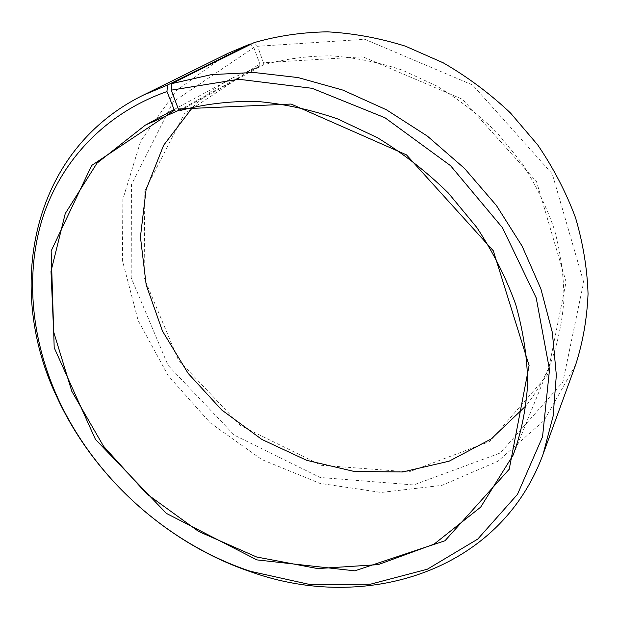 <?xml version="1.0" encoding="UTF-8"?>
<svg xmlns="http://www.w3.org/2000/svg" width="619" height="619" viewBox="0 0 619 619"><rect width="100%" height="100%" fill="white"/><g stroke="black" fill="none" stroke-linecap="round" stroke-linejoin="round"><path stroke-width="0.46" stroke-dasharray="3.1 2.32" d="M180.106 110.546L263.284 64.918C284.763 58.952 307.264 55.927 330.801 55.818C354.648 57.482 378.441 62.233 402.188 70.071L436.612 85.925C458.633 99.172 478.874 114.871 497.336 133.008L521.647 162.751C535.512 184.16 546.453 206.506 554.485 229.773C560.737 253.241 563.886 276.492 563.94 299.542C562.261 322.151 557.75 343.576 550.399 363.81C544.078 379.176 535.961 393.15 526.042 405.716M179.487 109.996L259.771 66.078L259.841 63.873L253.813 47.57L250.649 44.359M192.857 107.041C204.27 95.813 217.277 86.219 231.87 78.265L259.771 66.078M263.284 64.918L263.385 62.697L362.951 56.801L462.648 99.38L536.518 181.63L566.083 281.908L547.428 374.952L489.807 441.448L408.981 471.926L321.238 465.287L240.582 425.648L178.434 360.072L144.103 277.838L144.823 190.784L184.323 113.795L259.841 63.873M263.385 62.697L257.612 46.286L364.815 39.291L472.552 84.965L552.256 173.869L583.671 282.148L562.864 382.085L500.423 452.93L413.678 484.948L320.054 477.458L234.237 435.087L168.035 365.326L131.189 277.776L131.445 184.725L173.127 101.872L253.813 47.57M575.655 364.8L544.155 420.433L497.947 461.24L441.997 485.342L381.157 492.453L319.799 483.346L261.721 459.507L210.22 422.847L168.175 375.64L138.145 320.51L122.415 260.506L122.856 199.256L140.73 141.016L176.26 90.629L228.132 53.265M257.612 46.286L254.13 42.626M513.228 454.95L550.399 363.81M174.101 109.548L231.87 78.265"/><path stroke-width="0.93" d="M171.734 83.627L211.365 74.62L253.898 72.477L298.165 77.592L342.81 90.08L386.388 109.764L427.427 136.149L464.521 168.422L496.415 205.5L522.111 246.114L540.882 288.872L552.318 332.341L556.334 375.16L553.138 416.069L543.165 453.99L575.655 364.8C582.874 342.369 587.005 318.731 588.05 293.878C587.214 268.607 583.036 243.197 575.5 217.64C566.06 192.339 553.487 168.128 537.779 145.008L510.497 113.006C489.915 93.57 467.477 76.833 443.189 62.798L405.36 46.154C379.346 38.038 353.356 33.264 327.389 31.832C301.801 32.296 277.382 35.894 254.13 42.626L171.734 83.627L171.215 90.15L178.334 108.998L180.106 110.546C204.084 104.131 229.409 101.067 256.073 101.361C283.192 103.667 310.413 109.532 337.734 118.941L377.505 137.751C403.054 153.365 426.623 171.749 448.226 192.896L476.762 227.413C493.111 252.157 506.087 277.838 515.704 304.447C523.272 331.196 527.264 357.534 527.682 383.463C526.111 408.803 521.291 432.635 513.228 454.95L480.661 507.147L434.066 544.155L378.217 564.621L317.694 568.575L256.622 556.992L198.567 531.427L146.633 493.784L103.559 446.253L71.819 391.324L53.652 331.877L50.998 271.284L65.258 213.54L96.974 163.192L145.318 125.139L179.487 109.996M526.042 405.716L491.223 438.941L449.146 461.178L402.636 471.98L354.347 471.492L306.699 460.335L261.86 439.444L221.749 409.987L188.099 373.319L162.449 331.026L146.177 284.872L140.436 236.922L146.099 189.515L163.625 145.272L192.857 107.041M543.165 453.99C499.742 572.985 364.212 612.191 251.817 572.18C167.795 544.031 94.382 478.216 57.242 397.754C5.238 290.388 29.449 151.392 143.004 95.28L228.132 53.265L250.246 43.957L167.432 85.074L166.975 91.558L174.388 110.275L176.198 111.799M250.649 44.359L250.246 43.957M143.004 95.28L167.432 85.074M171.215 90.15L238.772 79.263L312.131 88.316L385.01 117.772L450.539 165.675L502.473 227.722L536.209 297.925L549.51 369.667L542.538 436.782L517.484 494.357L477.76 539.087L427.365 569.209L370.286 584.235L310.196 584.591L250.339 571.283C167.44 543.521 94.924 478.518 58.302 399.131C32.026 341.758 24.636 277.397 42.022 219.815C59.834 162.604 103.613 113.78 166.975 91.558M178.334 108.998L291.1 104.046L406.466 154.866L493.297 250.757L529.083 365.465L509.22 469.241L444.999 540.735L354.803 570.842L256.885 559.886L166.372 513.383L95.427 439.343L54.193 347.692L51.153 251.005L91.682 165.459L174.388 110.275M145.318 125.139L174.101 109.548M250.339 571.283L251.817 572.18M58.302 399.131L57.242 397.754"/></g></svg>
